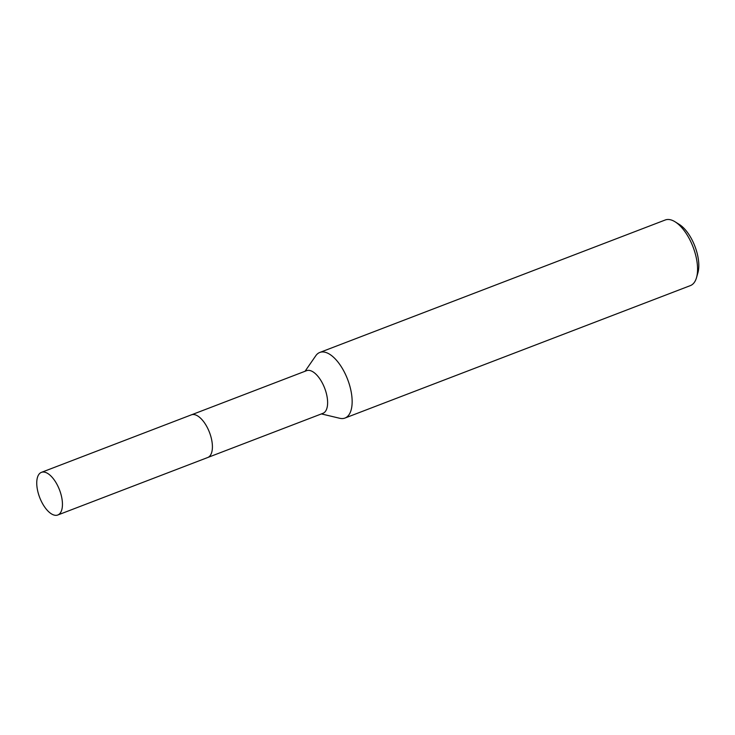<?xml version="1.0" encoding="UTF-8"?>
<svg xmlns="http://www.w3.org/2000/svg" width="735" height="735" viewBox="0 0 735 735"><rect width="100%" height="100%" fill="white"/><g stroke="black" fill="none" stroke-linecap="round" stroke-linejoin="round"><path stroke-width="1.1" d="M212.075 450.831A22.831 10.612 -111 0 0 208.143 429.231A22.831 10.612 -111 0 0 199.066 416.91M208.051 457.381L322.941 413.327A22.831 10.612 -111 0 0 323.345 385.057A22.831 10.612 -111 0 0 306.587 370.679L191.697 414.733M321.406 413.915L339.735 418.279A35.133 16.326 -111 0 0 344.954 418.059A35.133 16.326 -111 0 0 345.569 374.565A35.133 16.326 -111 0 0 319.798 352.451A35.133 16.326 -111 0 0 315.765 355.768L305.053 371.267M344.954 418.059L690.385 285.603A35.133 16.326 -111 0 0 696.514 277.646A35.133 16.326 -111 0 0 691.001 242.118A35.133 16.326 -111 0 0 675.107 221.814A35.133 16.326 -111 0 0 665.23 219.995L319.798 352.451M696.514 277.646L697.892 272.85A30.447 14.149 -111 0 0 693.114 242.054A30.447 14.149 -111 0 0 679.333 224.46L675.107 221.814M59.158 514.197A22.831 10.612 -111 0 0 58.864 488.288A22.831 10.612 -111 0 0 41.417 472.357A22.831 10.612 -111 0 0 40.03 473.165A22.831 10.612 -111 0 0 40.324 499.065A22.831 10.612 -111 0 0 57.771 515.005A22.831 10.612 -111 0 0 59.158 514.197M57.771 515.005L207.739 457.51A22.849 10.621 -111 0 0 209.126 456.701A22.849 10.621 -111 0 0 208.832 430.783A22.849 10.621 -111 0 0 191.376 414.843L41.417 472.357"/></g></svg>
